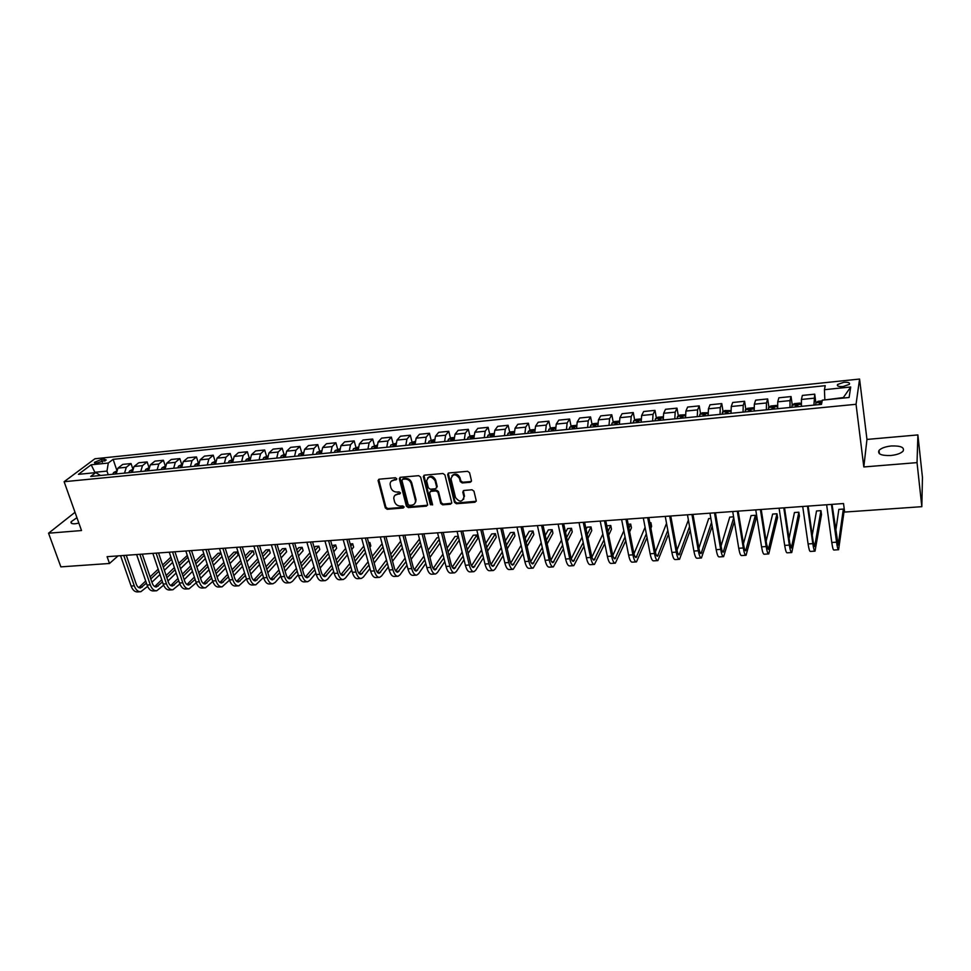 <?xml version="1.0" encoding="UTF-8"?>
<svg xmlns="http://www.w3.org/2000/svg" width="971" height="971" viewBox="0 0 971 971"><rect width="100%" height="100%" fill="white"/><g stroke="black" fill="none" stroke-linecap="round" stroke-linejoin="round"><path stroke-width="1.46" d="M396.751 478.715L395.403 477.744L379.236 479.189L378.071 480.475L385.305 507.918L387.211 509.29L403.268 508.003L404.07 506.862L402.722 505.903L400.635 506.073C397.625 506.012 395.585 504.544 394.529 501.655L393.789 498.414C393.838 495.975 395.088 494.555 397.54 494.178L399.627 493.996L400.428 492.843L399.081 491.884L396.993 492.054C393.959 492.018 391.92 490.537 390.852 487.636L390.099 484.323C390.16 481.883 391.422 480.463 393.862 480.062L395.962 479.88L396.751 478.715M891.366 445.968C885.346 446.624 881.231 448.104 879.01 450.41C877.383 454.052 881.267 455.763 890.674 455.52C896.719 454.877 900.857 453.408 903.103 451.102C904.693 447.4 900.785 445.689 891.366 445.968M76.94 517.701L71.126 521.73C70.495 523.272 71.842 523.952 75.192 523.757L78.869 523.126M843.811 382.307L837.56 384.492C836.759 386.094 838.604 386.774 843.107 386.531L849.37 384.346C850.159 382.732 848.314 382.052 843.811 382.307M470.219 482.271L471.445 480.584L469.563 472.719L467.597 471.299L448.881 472.974L447.655 474.54L454.452 502.335L456.394 503.743L474.989 502.25L476.215 500.611L473.969 491.192L472.015 489.772L464.004 490.452L462.779 492.054L463.968 496.958C462.269 502.286 459.441 502.444 455.508 497.468L450.993 478.946C452.753 473.63 455.593 473.472 459.501 478.485L460.242 481.543L462.208 482.963L470.219 482.271L471.433 481.313M863.814 466.954L917.037 462.621L921.831 506.68L922.45 477.416L917.886 434.923L866.957 439.426L859.578 379.054L856.046 404.288L863.814 466.954L866.957 439.426M75.01 512.3L48.55 533.213L81.515 530.542L64.122 481.713L856.046 404.288M48.55 533.213L60.87 566.87L109.492 563.471L118.049 555.885M921.831 506.68L844.636 512.069L843.52 503.536L107.101 556.674L109.492 563.471M420.637 477.064L418.695 475.669L400.501 477.295L399.312 478.667L406.424 506.219L408.33 507.59L426.415 506.146L427.604 504.702L420.637 477.064M424.521 475.147L442.97 473.496L444.924 474.904L451.746 502.675L450.532 504.204L442.655 504.835L440.725 503.451L437.957 492.321L436.015 490.925L430.808 491.362L429.607 492.831L432.568 504.702L430.384 504.75L423.307 476.615L424.521 475.147M96.457 463.191L106.252 460.011L104.213 459.149L101.445 459.429L94.43 462.33L96.457 463.191M859.578 379.054L94.891 458.773L64.122 481.713M100.559 475.487L95.728 472.61L90.691 476.458L821.478 404.373L822.328 400.161L849.103 397.491L850.717 386.992L843.338 397.564L824.889 399.906M95.728 472.61L78.42 474.346L91.165 464.781L108.291 463.033L106.98 471.093L108.23 474.734M116.702 469.879L113.122 459.344L108.291 463.033M113.122 459.344L825.229 385.681L824.428 389.687L850.717 386.992M917.037 462.621L917.886 434.923M95.024 472.683L94.284 472.756M106.98 471.093L94.891 472.294L91.165 464.781M132.711 468.532L131.036 463.555L122.734 464.393L117.952 468.119L116.18 473.945M148.879 467.209L147.143 461.917L138.744 462.766L134.034 466.505L132.299 472.355M165.24 465.91L163.407 460.266L154.923 461.128L150.287 464.866L148.587 470.753M181.65 465.716L178.688 466.007L181.783 464.624L179.841 458.603L171.272 459.465L166.709 463.216L165.046 469.127M198.363 462.973L196.458 456.916L187.791 457.79L183.301 461.553L181.674 467.488M215.137 461.31L213.244 455.205L204.493 456.103L200.075 459.866L198.485 465.825M232.081 459.623L230.2 453.493L221.364 454.392L217.031 458.166L215.477 464.15M249.207 457.911L247.35 451.746L238.417 452.656L234.157 456.443L232.639 462.463M266.515 456.188L264.682 449.986L255.64 450.908L251.477 454.707L249.996 460.752M285.34 454.319L284.03 454.452L282.197 448.214L273.069 449.136L268.979 452.947L267.535 459.016M301.702 452.717L299.905 446.417L290.669 447.352L286.676 451.163L285.268 457.268M319.58 450.969L317.796 444.597L308.475 445.543L304.554 449.367L303.207 455.496M337.665 449.197L335.893 442.764L326.462 443.723L322.639 447.558L321.328 453.712M355.932 447.4L354.184 440.907L344.656 441.878L340.93 445.713L339.656 451.903M374.418 445.592L372.682 439.026L363.045 440.009L359.416 443.856L358.19 450.071M393.097 443.759L391.386 437.132L381.639 438.115L378.107 441.987L376.93 448.226M411.995 441.914L410.308 435.214L400.44 436.21L397.005 440.081L395.877 446.357M431.1 440.045L429.425 433.272L419.46 434.28L416.134 438.164L415.042 444.463M450.423 438.152L448.772 431.306L438.686 432.326L435.469 436.222L434.425 442.558M469.964 436.246L468.338 429.316L458.13 430.359L455.023 434.255L454.04 440.616M489.736 434.316L488.122 427.313L477.805 428.357L474.807 432.265L473.872 438.661M509.726 432.374L508.136 425.274L497.698 426.342L494.809 430.262L493.936 436.683M529.96 430.396L528.394 423.222L517.834 424.291L515.055 428.223L514.229 434.68M550.411 428.405L548.87 421.147L538.189 422.227L535.543 426.172L534.766 432.653M571.118 426.403L569.601 419.035L558.786 420.14L556.262 424.084L555.546 430.614M592.055 424.363L590.562 416.911L579.626 418.028L577.223 421.984L576.568 428.539M613.247 422.312L611.791 414.763L600.721 415.879L598.439 419.848L597.845 426.439M634.694 420.225L633.262 412.578L622.059 413.719L619.911 417.688L619.377 424.315M656.396 418.125L654.988 410.369L643.652 411.522L641.649 415.503L641.176 422.167M678.353 416.001L676.981 408.148L665.511 409.301L663.642 413.294L663.229 419.982M700.589 413.852L699.241 405.878L687.626 407.055L685.902 411.061L685.562 417.785M723.079 411.692L721.769 403.596L710.019 404.786L708.442 408.803L708.162 415.552M745.862 409.495L744.575 401.278L732.68 402.492L731.248 406.509L731.054 413.294M768.911 407.286L767.673 398.935L755.632 400.161L754.346 404.191L754.212 411.012M792.263 405.041L791.049 396.569L778.863 397.807L777.735 401.836L777.674 408.694M822.182 400.877L817.995 401.302L815.858 402.807L814.73 394.165L802.374 395.415L801.415 399.457L801.439 406.351M131.036 463.555L126.291 467.282L124.543 473.12M147.143 461.917L142.47 465.655L140.746 471.518M163.407 460.266L158.807 464.017L157.12 469.903M179.841 458.603L175.314 462.354L173.675 468.277M196.458 456.916L192.003 460.679L190.389 466.626M213.244 455.205L208.874 458.98L207.296 464.963M230.2 453.493L225.915 457.268L224.374 463.276M247.35 451.746L243.138 455.545L241.645 461.565M264.682 449.986L260.556 453.797L259.099 459.853M282.197 448.214L278.155 452.025L276.735 458.106M299.905 446.417L295.949 450.241L294.577 456.346M317.796 444.597L313.936 448.432L312.601 454.574M335.893 442.764L332.118 446.599L330.832 452.777M354.184 440.907L350.519 444.754L349.269 450.957M372.682 439.026L369.114 442.885L367.912 449.112M391.386 437.132L387.915 441.004L386.761 447.255M410.308 435.214L406.922 439.086L405.817 445.373M429.425 433.272L426.16 437.156L425.092 443.48M448.772 431.306L445.604 435.202L444.597 441.55M468.338 429.316L465.279 433.224L464.32 439.608M488.122 427.313L485.184 431.221L484.274 437.642M508.136 425.274L505.308 429.206L504.459 435.651M528.394 423.222L525.675 427.155L524.886 433.636M548.87 421.147L546.285 425.092L545.544 431.597M569.601 419.035L567.137 422.992L566.445 429.534M590.562 416.911L588.232 420.88L587.601 427.446M611.791 414.763L609.582 418.732L609.011 425.334M633.262 412.578L631.186 416.559L630.677 423.198M654.988 410.369L653.046 414.362L652.609 421.038M676.981 408.148L675.185 412.141L674.809 418.841M699.241 405.878L697.591 409.896L697.275 416.632M721.769 403.596L720.264 407.614L720.033 414.386M744.575 401.278L743.228 405.308L743.058 412.117M767.673 398.935L766.471 402.965L766.386 409.811M791.049 396.569L790.018 400.61L789.993 407.48M814.73 394.165L813.904 405.125M824.828 399.409L824.428 389.687M396.787 479.128L391.337 481.155M394.966 495.295L400.453 493.232M378.739 479.334L385.9 507.19L387.793 508.561L404.094 507.226M399.955 477.453L406.995 505.49L408.9 506.862L427.568 505.223M402.734 479.286L401.945 480.439L408.123 504.386L409.471 505.357L411.68 505.175C414.253 504.762 415.515 503.281 415.479 500.708L411.146 483.534C410.09 480.596 408.026 479.116 404.968 479.079L402.734 479.286L403.317 478.582L402.492 479.334M414.933 503.245L416.037 499.98L415.904 499.228L415.345 499.944M403.317 478.582L405.538 478.375C408.597 478.412 410.66 479.892 411.716 482.83L415.904 499.228M430.202 491.557L431.367 490.646L436.562 490.209L438.504 491.605L441.259 502.711L443.189 504.107L451.721 503.257M423.926 475.329L430.93 504.01L432.581 504.92M435.069 480.706C431.33 475.79 428.514 475.863 426.633 480.912L428.345 487.83L430.274 489.226L435.481 488.777L436.695 487.272L435.069 480.706L435.615 479.99C433.382 475.936 430.723 475.256 427.641 477.938M436.659 487.867L436.659 487.114M435.615 479.99L437.205 486.398M451.916 475.778C455.047 472.986 457.754 473.654 460.036 477.781L460.764 480.827L462.73 482.247L470.729 481.555M463.64 499.349L463.92 496.776M463.325 490.683L464.441 496.047M448.238 473.18L454.986 501.606L456.916 503.002L476.215 501.267M116.302 471.226L113.692 472.476L112.685 474.285M116.156 472.428L115.1 474.054M140.2 591.752L137.664 591.909C134.86 592.092 132.675 590.137 131.097 586.035L120.562 555.703M147.592 586.375L140.831 591.715C138.028 591.897 135.855 589.943 134.277 585.841L123.754 555.473M126.266 555.291L136.195 584.032C137.251 586.763 138.707 588.074 140.577 587.953L146.415 583.134M138.756 587.576L145.699 581.034M150.796 578.971L158.892 571.264M163.298 567.076L171.576 559.187M150.08 576.883L158.188 569.188M162.606 565.001L170.896 557.136M172.644 562.391L164.378 570.305M159.984 574.516L151.913 582.248M132.42 469.576L129.665 470.899L128.682 472.707M132.274 470.801L131.121 472.476M148.709 467.913L145.82 469.296L144.837 471.117M148.563 469.163L147.313 470.874M165.167 466.274L162.133 467.682L161.174 469.503M165.009 467.512L163.674 469.26M156.137 590.793L153.552 590.951C150.784 591.133 148.624 589.166 147.07 585.04L136.62 554.55M163.638 585.185L156.756 590.756C154.001 590.938 151.84 588.972 150.287 584.845L139.86 554.307M142.324 554.138L152.18 583.025C153.212 585.78 154.656 587.103 156.489 586.982L162.485 581.92M154.668 586.569L161.756 579.748M166.854 577.672L175.071 569.71M179.477 565.438L187.876 557.281M187.282 555.461L178.773 563.314M166.138 575.524L174.367 567.574M188.932 560.51L180.545 568.69M176.164 572.975L167.959 580.974M172.231 589.822L169.609 589.98C166.878 590.162 164.742 588.183 163.201 584.044L152.848 553.373M179.853 583.972L172.838 589.785C170.119 589.967 167.995 587.989 166.454 583.838L156.113 553.142M158.552 552.96L168.311 582.017C169.342 584.785 170.762 586.108 172.583 585.986L178.725 580.67M170.738 585.549L177.984 578.437M183.082 576.349L191.421 568.108M195.814 563.763L204.347 555.315M204.019 554.283L202.381 554.392L195.098 561.566M182.354 574.14L190.704 565.899M205.391 558.556L196.882 567.028M192.501 571.385L184.174 579.663M188.495 588.851L185.825 589.009C183.143 589.191 181.031 587.188 179.501 583.025L169.245 552.196M196.239 582.721L189.09 588.814C186.42 588.984 184.308 586.994 182.791 582.818L172.547 551.953M174.95 551.783L184.624 580.998C185.631 583.777 187.039 585.112 188.835 584.991L195.122 579.396M186.966 584.518L194.37 577.102M199.48 575.002L207.94 566.457M212.333 562.039L220.987 553.3M220.927 553.082L218.062 553.288L211.605 559.782M198.739 572.72L207.211 564.2M222.019 556.541L213.377 565.316M209.008 569.759L200.56 578.328M178.688 466.007L177.681 467.876M181.638 465.849L180.205 467.634M204.93 587.856L202.211 588.025C199.577 588.195 197.489 586.193 195.972 582.005L185.825 550.994M212.783 581.459L205.512 587.819C202.878 588.001 200.803 585.986 199.298 581.799L189.151 550.751M191.518 550.581L201.094 579.954C202.102 582.758 203.485 584.105 205.245 583.984L211.702 578.109M203.376 583.486L210.938 575.73M216.048 573.63L224.629 564.77M229.01 560.267L237.082 551.941L233.902 552.171L228.282 557.937M215.295 571.264L223.888 562.44M238.101 555.206L237.082 551.941L238.101 555.206L230.054 563.556M225.685 568.084L217.116 576.968M198.582 462.949L195.28 464.393L194.358 466.238M198.448 464.174L196.907 465.983M215.562 461.261L212.115 462.718L211.217 464.575M215.428 462.487L213.79 464.32M232.724 459.55L229.132 461.031L228.246 462.888M232.603 460.788L230.855 462.633M250.081 457.827L246.331 459.319L245.457 461.189M250.202 459.429L248.491 459.72L248.091 460.934M249.765 460.764L249.948 460.048M267.608 456.079L263.711 457.596L262.862 459.477M267.486 457.377L265.908 457.996L265.532 459.21M267.207 459.052L267.486 458.069M221.522 586.86L218.778 587.03C216.169 587.2 214.118 585.185 212.625 580.961L202.563 549.792M229.52 580.16L222.104 586.824C219.507 586.994 217.468 584.979 215.975 580.755L205.937 549.55M208.267 549.38L217.747 578.91C218.742 581.726 220.101 583.086 221.837 582.964L228.44 576.786M219.944 582.43L227.675 574.334M232.785 572.21L241.5 563.034M245.869 558.434L253.103 550.812L249.887 551.03L245.117 556.043M232.02 569.783L240.747 560.631M254.123 554.089L253.103 550.812L254.123 554.089L246.889 561.748M242.532 566.36L233.841 575.572M238.308 585.853L235.504 586.023C232.943 586.193 230.928 584.154 229.447 579.918L219.495 548.566M255.252 584.833L252.411 585.003C249.899 585.173 247.908 583.122 246.44 578.862L238.878 585.816C236.317 585.986 234.302 583.947 232.822 579.711L222.893 548.324M225.187 548.154L234.569 577.866C235.552 580.694 236.9 582.054 238.599 581.932L245.372 575.427M236.693 581.35L244.583 572.902M249.693 570.766L258.541 561.25M262.898 556.553L269.295 549.659L266.042 549.889L262.146 554.077M248.916 568.253L257.776 558.762M270.29 552.96L269.295 549.659L270.29 552.96L263.906 559.879M259.56 564.588L250.749 574.14M263.517 577.454L255.822 584.797C253.31 584.967 251.319 582.916 249.863 578.655L246.44 578.862L236.596 547.328M249.863 578.655L240.031 547.086M242.289 546.916L251.562 576.798C252.545 579.638 253.868 581.01 255.543 580.901L262.473 574.055M253.613 580.27L261.672 571.446M266.782 569.285L275.752 559.405M280.109 554.611L285.644 548.506L282.355 548.736L279.345 552.05M265.993 566.688L274.975 556.832M286.627 551.819L285.644 548.506L286.627 551.819L281.105 557.949M276.771 562.755L267.826 572.684M272.39 583.802L269.501 583.972C267.025 584.141 265.071 582.078 263.614 577.794L253.88 546.09M280.777 576.058L275.218 582.382L272.936 583.765C270.472 583.935 268.518 581.872 267.074 577.587L257.364 545.836M259.573 545.678L268.749 575.718C269.707 578.582 271.018 579.954 272.657 579.845L279.745 572.635M274.174 578.934L270.739 579.141L278.932 569.941M284.054 567.768L293.157 557.5M297.49 552.596L302.151 547.341L298.837 547.571L296.713 549.95M283.253 565.086L292.368 554.842M303.122 550.678L302.151 547.341L303.122 550.678L298.485 555.946M294.152 560.874L285.073 571.179M289.698 582.758L286.761 582.94C284.345 583.098 282.415 581.022 280.983 576.713L271.358 544.828M298.231 574.626L292.477 581.338L290.244 582.721C287.829 582.891 285.899 580.816 284.479 576.495L274.878 544.573M277.051 544.415L286.117 574.626C287.064 577.502 288.351 578.898 289.965 578.789L297.211 571.191M301.508 566.214L310.744 555.533M315.065 550.521L318.828 546.163L315.478 546.394L314.276 547.778M287.999 578.048L296.386 568.399M300.694 563.435L309.943 552.778M318.828 546.163L319.799 549.513L316.048 553.883M311.727 558.92L302.515 569.637M284.03 454.452L281.287 455.86L280.461 457.742M285.268 455.969L283.52 456.249L283.144 457.475M284.843 457.305L285.219 456.103M307.2 581.702L304.214 581.884C301.835 582.042 299.942 579.954 298.534 575.621L289.018 543.554M315.866 573.169L309.919 580.282L307.734 581.678C305.355 581.835 303.474 579.748 302.066 575.402L292.574 543.299M294.711 543.141L303.668 573.521C304.603 576.422 305.865 577.818 307.443 577.709L314.859 569.698M319.143 564.612L328.514 553.494M332.822 548.36L335.675 544.974L332.021 545.532M305.464 576.92L314.021 566.809M318.318 561.736L327.7 550.642M335.675 544.974L336.634 548.336L333.781 551.746M329.485 556.893L320.139 568.059M303.255 452.535L299.044 454.1L298.243 455.994M302.685 455.545L303.086 454.21L301.326 454.489L300.961 455.715M324.884 580.646L321.862 580.828C319.52 580.986 317.663 578.886 316.267 574.529L306.872 542.255M333.696 571.652L327.555 579.214L325.406 580.609C323.088 580.767 321.231 578.667 319.835 574.298L310.477 542M312.565 541.854L321.401 572.417C322.323 575.33 323.574 576.725 325.115 576.628L332.701 568.181M336.973 562.962L346.465 551.37M350.774 546.115L352.704 543.76L350.167 543.942M323.125 575.767L331.851 565.171M336.124 559.976L345.64 548.421M352.704 543.76L353.638 547.159L351.72 549.513M347.424 554.793L337.957 566.433M321.377 450.726L316.995 452.316L316.218 454.21M320.709 453.773L321.098 452.437L319.325 452.704L318.961 453.943M342.763 579.566L339.68 579.748C337.398 579.905 335.578 577.794 334.194 573.412L324.933 540.956M351.72 570.111L345.373 578.133L343.273 579.529C341.003 579.687 339.182 577.575 337.811 573.181L328.562 540.701M330.613 540.544L339.34 571.288C340.251 574.225 341.464 575.633 342.981 575.536L350.737 566.615M354.998 561.274L364.623 549.173M368.907 543.784L369.902 542.546L368.604 542.643M340.967 574.601L349.863 563.496M354.124 558.167L363.785 546.115M369.902 542.546L370.825 545.957L369.842 547.195M365.569 552.608L355.956 564.746M339.692 448.905L335.153 450.52L334.388 452.425M338.928 451.976L339.304 450.653L337.52 450.908L337.168 452.146M360.836 578.473L357.704 578.667C355.471 578.813 353.687 576.689 352.327 572.283L343.188 539.645M369.927 568.52L363.385 577.041L361.333 578.449C359.112 578.595 357.328 576.471 355.981 572.053L346.853 539.378M348.856 539.233L357.462 570.147C358.36 573.096 359.561 574.529 361.042 574.419L368.968 565.001M373.204 559.514L382.962 546.891M387.247 541.357L388.157 544.792M359.015 573.412L368.082 561.76M372.33 556.298L382.113 543.711M383.897 550.339L374.163 563.01M358.226 447.061L353.505 448.699L352.764 450.605M357.364 450.156L357.716 448.833L355.92 449.088L355.58 450.338M379.103 577.381L375.923 577.575C373.75 577.721 371.99 575.572 370.655 571.142L361.637 538.31M388.339 566.87L381.591 575.937L379.588 577.344C377.428 577.502 375.668 575.354 374.345 570.912L365.351 538.043M367.305 537.898L375.789 569.006C376.675 571.968 377.853 573.4 379.297 573.303L387.393 563.338M391.616 557.706L401.509 544.5M377.246 572.21L386.482 559.964M390.718 554.356L400.647 541.211M402.419 547.972L392.551 561.226M376.954 445.204L372.075 446.854L371.347 448.772M375.995 448.323L376.335 447L374.515 447.243L374.199 448.493M397.576 576.264L394.347 576.458C392.211 576.604 390.5 574.456 389.177 569.989L380.292 536.963M406.958 565.171L399.991 574.832L398.049 576.24C395.937 576.386 394.226 574.225 392.915 569.759L384.055 536.696M385.96 536.55L394.323 567.841C395.197 570.827 396.338 572.271 397.758 572.174L406.024 561.626M410.223 555.837L420.261 542.012M419.496 539.039L409.313 552.341M395.695 570.984L405.101 558.119M421.147 545.496L411.146 559.369M395.889 443.31L390.84 444.997L390.136 446.927M394.833 446.466L395.161 445.143L393.328 445.386L393.012 446.636M415.054 441.404L409.811 443.104L409.143 445.046M413.889 444.584L414.204 443.274L412.347 443.492L412.056 444.767M434.425 439.475L429.012 441.21L428.357 443.152M433.163 442.679L433.454 441.38L431.585 441.587L431.294 442.861M454.027 437.533L451.017 437.824L448.481 439.244L447.801 441.235M452.644 440.761L452.935 439.462L451.042 439.669L450.775 440.943M473.848 435.554L470.632 435.87L468.046 437.338L467.452 439.293M472.367 438.819L472.622 437.52L470.729 437.715L470.462 439.001M493.899 433.552L490.476 433.903L487.976 435.324L487.333 437.338M492.309 436.841L492.552 435.554L490.634 435.748L490.379 437.035M490.634 435.748L490.913 436.986L490.634 435.748M514.193 431.537L510.54 431.901L508.003 433.369L507.457 435.348M512.482 434.862L512.712 433.564L510.77 433.746L510.528 435.044M510.77 433.746L511.049 434.996L510.77 433.746M534.718 429.498L530.846 429.886L528.321 431.355L527.799 433.345M532.885 432.848L533.103 431.537L531.149 431.707L530.919 433.042M531.149 431.707L531.416 432.993L531.149 431.707M555.485 427.422L551.382 427.835L548.882 429.316L548.397 431.318M553.531 430.808L553.749 429.498L551.759 429.655L551.54 431.003M551.759 429.655L552.014 430.954L551.759 429.655M576.495 425.334L572.162 425.771L569.686 427.252L569.224 429.255M574.431 428.745L574.626 427.434L572.623 427.58L572.417 428.951M597.76 423.222L593.196 423.672L590.732 425.164L590.307 427.179M595.563 426.657L595.745 425.347L593.73 425.48L593.524 426.864M619.28 421.074L614.473 421.56L612.033 423.053L611.633 425.08M616.961 424.545L617.131 423.222L615.08 423.356L614.898 424.752M641.066 418.914L636.005 419.411L633.59 420.916L633.213 422.943M638.615 422.421L638.76 421.086L636.697 421.208L636.527 422.628M663.108 416.765L657.792 417.251L655.401 418.756L655.061 420.795M660.523 420.249L660.656 418.914L658.569 419.035L658.411 420.467M685.429 414.751L679.846 415.054L677.479 416.559L677.175 418.61M682.71 418.064L682.819 416.717L680.707 416.826L680.562 418.283M708.017 412.699L702.167 412.833L699.836 414.35L699.557 416.401M705.152 415.855L705.249 414.496L703.125 414.593L702.992 416.061M730.896 410.599L724.767 410.575L722.46 412.105L722.218 414.168M727.886 413.61L727.959 412.25L725.81 412.335L725.689 413.828M754.066 408.475L753.18 407.747L747.646 408.305L745.364 409.823L745.158 411.91M750.886 411.34L750.959 409.98L748.775 410.053L748.665 411.558M416.256 575.148L412.966 575.342C410.891 575.487 409.216 573.315 407.917 568.824L399.166 535.604M425.771 563.423L418.598 573.703L416.717 575.111C414.653 575.257 412.978 573.084 411.692 568.593L402.965 535.324M404.822 535.191L413.063 566.663C413.913 569.661 415.03 571.118 416.413 571.021L424.849 559.854M429.036 553.883L439.208 539.403M438.771 537.679L436.901 537.813L428.102 550.254M414.338 569.734L423.914 556.189M440.081 542.898L429.947 557.439M415.527 500.635L415.831 501.801M435.129 574.007L431.792 574.213C429.777 574.346 428.126 572.162 426.864 567.647L418.246 534.22M444.791 561.602L437.411 572.562L435.591 573.982C433.576 574.116 431.937 571.931 430.675 567.416L422.094 533.953M423.902 533.819L431.998 565.474C432.848 568.496 433.94 569.953 435.275 569.868L443.893 558.009M448.056 551.868L458.361 536.66M458.263 536.295L454.974 536.538L447.109 548.069M433.187 568.46L442.934 554.186M459.222 540.167L448.942 555.436M454.234 572.854L450.835 573.06C448.869 573.206 447.267 570.997 446.017 566.457L437.545 532.836M464.029 559.709L456.443 571.409L454.671 572.829C452.717 572.975 451.114 570.766 449.876 566.214L441.441 532.557M443.189 532.424L451.163 564.272C451.988 567.307 453.056 568.788 454.355 568.69L463.143 556.104M467.282 549.756L476.931 534.985L473.253 535.239L466.311 545.787M452.255 567.161L462.16 552.111M476.931 534.985L477.768 538.504L468.156 553.336M473.532 571.701L470.085 571.907C468.18 572.04 466.614 569.819 465.388 565.256L457.074 531.428M483.473 557.742L475.681 570.244L473.957 571.676C472.064 571.81 470.51 569.589 469.296 565.013L460.994 531.137M448.189 473.812L447.655 474.54M462.706 531.016L470.534 563.059C471.348 566.117 472.379 567.598 473.642 567.513L482.599 554.113M486.714 547.559L495.428 533.674L491.714 533.941L485.731 543.396M471.53 565.838L481.592 549.926M495.428 533.674L496.266 537.218L487.576 551.152M493.062 570.523L489.554 570.73C487.709 570.863 486.192 568.63 484.978 564.03L476.81 529.996M503.136 555.679L495.137 569.067L493.474 570.499C491.642 570.632 490.124 568.387 488.935 563.787L480.791 529.717M482.441 529.596L490.124 561.833C490.925 564.904 491.933 566.396 493.159 566.311L502.286 552.038M506.377 545.241L514.132 532.351L510.382 532.618L505.357 540.883M491.035 564.479L501.254 547.644M514.132 532.351L514.958 535.919L507.214 548.858M512.809 569.334L509.241 569.552C507.457 569.674 505.976 567.428 504.799 562.804L496.788 528.564M523.017 553.531L513.21 569.309C511.438 569.431 509.969 567.185 508.792 562.549L500.805 528.273M502.395 528.151L509.945 560.595C510.722 563.678 511.705 565.183 512.882 565.098L522.18 549.865M526.246 542.813L533.043 531.016L529.244 531.283L525.202 538.225M510.746 563.095L521.124 545.241M533.043 531.016L533.844 534.596L527.071 546.442M532.788 568.132L529.159 568.351C527.435 568.472 526.003 566.214 524.85 561.554L516.985 527.095M543.117 551.261L533.164 568.108C531.465 568.229 530.032 565.959 528.879 561.299L521.051 526.804M522.592 526.695L529.984 559.332C530.749 562.44 531.695 563.957 532.836 563.884L542.304 547.583M546.333 540.252L552.159 529.656L548.312 529.935L545.265 535.422M530.7 561.663L541.223 542.716M552.159 529.656L552.936 533.273L547.134 543.894M552.985 566.918L549.295 567.137C547.644 567.258 546.248 564.976 545.119 560.291L537.424 525.627M563.447 548.87L553.349 566.894C551.71 567.015 550.326 564.734 549.21 560.036L541.539 525.323M543.02 525.226L550.254 558.058C551.006 561.189 551.929 562.719 553.021 562.634L562.646 545.168M566.639 537.521L571.482 528.297L567.598 528.564L565.559 532.436M550.873 560.206L561.541 540.034M571.482 528.297L572.247 531.926L567.428 541.199M573.424 565.692L569.674 565.911C568.084 566.032 566.736 563.726 565.632 559.017L558.107 524.134M583.996 546.321L573.776 565.668C572.198 565.777 570.863 563.483 569.771 558.762L562.27 523.83M563.69 523.733L570.766 556.771C571.494 559.927 572.392 561.456 573.436 561.384L583.219 542.607M587.188 534.633L591.011 526.913L587.091 527.192L586.059 529.231M571.288 558.689L582.078 537.169M591.011 526.913L591.764 530.567L587.953 538.31M594.094 564.442L590.283 564.673C588.766 564.782 587.467 562.476 586.387 557.73L579.032 522.629M604.775 543.614L594.434 564.418C592.929 564.539 591.642 562.221 590.562 557.463L583.243 522.325M584.603 522.216L591.521 555.473C592.225 558.641 593.087 560.194 594.094 560.121L604.023 539.888M607.943 531.525L610.759 525.517L606.79 525.797M591.934 557.123L602.845 534.111M610.759 525.517L611.499 529.183L608.696 535.215M615.007 563.18L611.135 563.423C609.679 563.532 608.429 561.189 607.385 556.419L600.199 521.099M625.797 540.713L615.335 563.168C613.89 563.277 612.652 560.935 611.609 556.165L604.472 520.784M605.758 520.699L612.507 554.162C613.199 557.342 614.036 558.908 614.995 558.835L625.057 536.963M628.941 528.175L630.725 524.109L628.176 524.279M612.822 555.497L623.843 530.821M630.725 524.109L631.441 527.799L629.657 531.877M636.175 561.918L632.23 562.148C630.847 562.258 629.645 559.903 628.625 555.109L621.622 519.546M647.038 537.57L636.478 561.893C635.107 562.003 633.917 559.648 632.91 554.842L625.943 519.242M627.169 519.145L633.747 552.827C634.427 556.031 635.216 557.609 636.126 557.536L646.322 533.807M650.157 524.534L650.922 522.677L649.817 522.75M633.966 553.798L645.072 527.241M650.922 522.677L651.626 526.391L650.861 528.248M657.585 560.619L653.568 560.862C652.269 560.971 651.116 558.604 650.121 553.761L643.312 517.98M668.521 534.159L657.877 560.607C656.578 560.704 655.437 558.337 654.454 553.494L647.681 517.664M648.846 517.592L655.243 551.479C655.898 554.708 656.663 556.286 657.525 556.225L667.83 530.384M655.352 552.014L666.531 523.333M679.251 559.32L675.173 559.563C673.935 559.66 672.842 557.281 671.883 552.414L665.256 516.402M690.235 530.397L679.518 559.308C678.304 559.393 677.224 557.014 676.265 552.135L669.674 516.087M670.779 516.002L676.993 550.108C677.637 553.361 678.353 554.963 679.166 554.902L689.568 526.61M688.39 520.031L676.993 550.132M701.171 557.997L697.032 558.252C695.867 558.337 694.823 555.934 693.901 551.043L687.468 514.8M712.18 526.221L701.426 557.985C700.285 558.082 699.254 555.667 698.331 550.763L691.947 514.472M692.978 514.399L699.011 548.736C699.618 552.001 700.309 553.616 701.074 553.555L711.537 522.422M710.857 518.441L708.672 518.587L698.902 548.117M723.359 556.662L719.147 556.917C718.067 557.002 717.083 554.587 716.185 549.659L709.959 513.174M734.355 521.524L723.601 556.65C722.545 556.735 721.562 554.32 720.676 549.38L714.486 512.846M715.445 512.785L721.283 547.341C721.878 550.63 722.533 552.244 723.237 552.196L733.724 517.713M733.578 516.827L729.755 517.106L721.052 545.981M745.825 555.315L741.528 555.57C740.533 555.655 739.611 553.215 738.737 548.251L732.717 511.535M738.191 511.134L743.835 545.92C744.405 549.234 745.024 550.873 745.679 550.812L755.365 515.285L755.96 519.121L746.044 555.303C745.06 555.388 744.138 552.936 743.276 547.972L737.305 511.207M755.365 515.285L751.068 515.601L743.47 543.675M768.559 553.943L764.189 554.21C763.279 554.283 762.405 551.831 761.567 546.843L755.754 509.872M761.215 509.484L766.665 544.488L768.389 549.428L776.97 513.768L777.553 517.616L768.753 553.931C767.855 554.016 766.993 551.552 766.168 546.552L760.402 509.532M776.97 513.768L772.637 514.072L766.143 541.15M777.516 406.303L776.412 405.441L770.804 405.999L768.547 407.529L768.389 409.616M774.19 409.046L774.239 407.674L772.03 407.735L771.933 409.264M791.571 552.56L787.129 552.827C786.304 552.9 785.478 550.423 784.689 545.399L779.094 508.185M784.532 507.797L789.763 543.044L791.377 548.008L798.842 512.215L799.4 516.099L791.753 552.548C790.94 552.62 790.139 550.144 789.338 545.107L783.791 507.845M798.842 512.215L794.448 512.53L789.071 538.347M801.281 404.094L799.922 403.099L794.254 403.657L792.033 405.198L791.899 407.298M797.774 406.715L797.81 405.344L795.577 405.405L795.504 406.946M814.863 551.164L810.348 551.431C809.608 551.504 808.855 549.003 808.09 543.942L802.714 506.486M808.127 506.097L813.164 541.575L814.645 546.588L820.956 510.649L821.49 514.557L815.021 551.152C814.305 551.212 813.564 548.712 812.8 543.651L807.471 506.146M820.956 510.649L816.514 510.964L812.254 535.155M821.915 402.2L815.858 402.807L815.713 404.943M821.66 403.511L819.415 403.026L819.354 404.591M838.446 549.744L833.846 550.023C833.203 550.084 832.511 547.571 831.783 542.473L826.637 504.762M832.038 504.374L838.204 545.144L843.338 509.071L843.848 512.991L838.592 549.732C837.949 549.792 837.281 547.28 836.553 542.17L831.455 504.41M843.338 509.071L838.835 509.387L835.679 531.416M126.291 467.282L117.952 468.119M142.47 465.655L134.034 466.505M158.807 464.017L150.287 464.866M175.314 462.354L166.709 463.216M192.003 460.679L183.301 461.553M208.874 458.98L200.075 459.866M225.915 457.268L217.031 458.166M243.138 455.545L234.157 456.443M260.556 453.797L251.477 454.707M278.155 452.025L268.979 452.947M295.949 450.241L286.676 451.163M313.936 448.432L304.554 449.367M332.118 446.599L322.639 447.558M350.519 444.754L340.93 445.713M369.114 442.885L359.416 443.856M387.915 441.004L378.107 441.987M406.922 439.086L397.005 440.081M426.16 437.156L416.134 438.164M445.604 435.202L435.469 436.222M465.279 433.224L455.023 434.255M485.184 431.221L474.807 432.265M505.308 429.206L494.809 430.262M525.675 427.155L515.055 428.223M546.285 425.092L535.543 426.172M567.137 422.992L556.262 424.084M588.232 420.88L577.223 421.984M609.582 418.732L598.439 419.848M631.186 416.559L619.911 417.688M653.046 414.362L641.649 415.503M675.185 412.141L663.642 413.294M697.591 409.896L685.902 411.061M720.264 407.614L708.442 408.803M743.228 405.308L731.248 406.509M766.471 402.965L754.346 404.191M790.018 400.61L777.735 401.836M813.856 398.207L801.415 399.457M102.392 462.184L101.445 459.429M104.88 461.104L104.213 459.149M394.444 479.371L393.862 480.062M400.21 493.28L399.627 493.996M398.122 493.462L397.54 494.178M403.851 507.275L403.268 508.003M387.793 508.561L387.211 509.29M385.9 507.19L385.305 507.918M378.726 480.147L378.132 480.839M396.544 479.176L395.962 479.88M426.961 505.418L426.415 506.146M408.9 506.862L408.33 507.59M406.995 505.49L406.424 506.219M399.943 478.254L399.36 478.958M411.716 482.83L411.146 483.534M405.538 478.375L404.968 479.079M451.054 503.476L450.532 504.204M443.189 504.107L442.655 504.835M441.259 502.711L440.725 503.451M438.504 491.605L437.957 492.321M436.562 490.209L436.015 490.925M431.367 490.646L430.808 491.362M430.93 504.01L430.384 504.75M423.914 476.118L423.356 476.822M462.73 482.247L462.208 482.963M460.764 480.827L460.242 481.543M460.036 477.781L459.501 478.485M463.325 491.399L462.803 492.127M475.499 501.509L474.989 502.25M456.916 503.002L456.394 503.743M454.986 501.606L454.452 502.335M448.226 473.957L447.68 474.661M116.168 472.209L113.753 472.452M115.937 473.969L115.573 472.877M131.097 586.035L134.277 585.841M139.132 587.261L142.3 587.054M132.287 470.607L129.738 470.862M131.947 472.392L131.583 471.287M148.563 468.993L145.881 469.26M148.126 470.789L147.762 469.685M165.021 467.367L162.206 467.646M164.475 469.187L164.111 468.071M147.07 585.04L150.287 584.845M155.008 586.278L158.2 586.083M163.201 584.044L166.454 583.838M171.03 585.295L174.258 585.088M179.501 583.025L182.791 582.818M187.221 584.287L190.486 584.093M180.994 467.549L180.63 466.432M195.972 582.005L199.298 581.799M203.582 583.28L206.872 583.086M198.46 464.041L195.341 464.356M197.683 465.91L197.331 464.781M215.441 462.366L212.188 462.682M214.555 464.247L214.203 463.118M232.603 460.655L229.205 460.994M231.608 462.56L231.256 461.419M249.96 458.931L246.391 459.295M248.831 460.861L248.491 459.72M267.498 457.195L263.784 457.559M266.248 459.137L265.908 457.996M212.625 580.961L215.975 580.755M220.114 582.26L223.439 582.066M229.447 579.918L232.822 579.711M236.815 581.241L240.177 581.034M253.686 580.197L257.084 579.99M263.614 577.794L267.074 577.587M280.983 576.713L284.479 576.495M288.035 578.085L291.446 577.866M285.231 455.435L281.347 455.824M283.86 457.402L283.52 456.249M298.534 575.621L302.066 575.402M305.549 577.005L308.899 576.798M303.158 453.663L299.117 454.064M301.653 455.654L301.326 454.489M316.267 574.529L319.835 574.298M323.258 575.912L326.535 575.706M321.28 451.867L317.068 452.28M319.653 453.882L319.325 452.704M334.194 573.412L337.811 573.181M341.161 574.808L344.365 574.614M339.607 450.046L335.226 450.483M337.835 452.085L337.52 450.908M352.327 572.283L355.981 572.053M359.258 573.691L362.401 573.497M358.129 448.201L353.578 448.663M356.236 450.265L355.92 449.088M370.655 571.142L374.345 570.912M377.549 572.562L380.62 572.368M376.869 446.344L372.136 446.818M374.83 448.432L374.515 447.243M389.177 569.989L392.915 569.759M396.047 571.421L399.032 571.239M395.816 444.463L390.9 444.961M393.631 446.575L393.328 445.386M414.981 442.57L409.883 443.067M412.651 444.706L412.347 443.492M434.353 440.64L429.073 441.174M431.889 442.8L431.585 441.587M453.967 438.698L448.481 439.244M451.333 440.883L451.042 439.669M473.787 436.732L468.119 437.302M471.008 438.941L470.729 437.715M493.851 434.741L487.976 435.324M514.145 432.726L508.064 433.333M534.681 430.699L528.382 431.318M555.448 428.636L548.943 429.279M576.471 426.548L569.746 427.216M597.748 424.436L590.793 425.128M593.961 426.815L593.706 425.541M619.267 422.3L612.094 423.016M615.311 424.715L615.068 423.429M641.066 420.14L633.65 420.88M636.915 422.579L636.673 421.293M663.12 417.955L655.461 418.707M658.775 420.431L658.544 419.12M685.441 415.734L677.54 416.523M680.914 418.246L680.683 416.935M708.041 413.5L699.897 414.301M703.307 416.037L703.089 414.714M730.92 411.231L722.521 412.056M725.992 413.804L725.774 412.469M754.079 408.925L745.425 409.786M748.944 411.534L748.738 410.199M407.917 568.824L411.692 568.593M414.751 570.268L417.664 570.086M426.864 567.647L430.675 567.416M433.661 569.103L436.489 568.933M446.017 566.457L449.876 566.214M452.777 567.926L455.533 567.756M465.388 565.256L469.296 565.013M472.112 566.736L474.783 566.566M484.978 564.03L488.935 563.787M491.666 565.535L494.251 565.377M504.799 562.804L508.792 562.549M511.45 564.309L513.938 564.163M524.85 561.554L528.879 561.299M531.453 563.083L533.856 562.925M545.119 560.291L549.21 560.036M551.686 561.833L554.004 561.687M565.632 559.017L569.771 558.762M572.15 560.57L574.371 560.437M586.387 557.73L590.562 557.463M592.856 559.296L594.98 559.162M607.385 556.419L611.609 556.165M613.806 558.009L615.832 557.876M628.625 555.109L632.91 554.842M634.998 556.699L636.927 556.577M650.121 553.761L654.454 553.494M656.445 555.376L658.277 555.266M671.883 552.414L676.265 552.135M678.146 554.04L679.87 553.931M693.901 551.043L698.331 550.763M700.115 552.681L701.73 552.584M716.185 549.659L720.676 549.38M722.339 551.31L723.844 551.225M738.737 548.251L743.276 547.972M744.842 549.926L746.226 549.841M761.567 546.843L766.168 546.552M767.612 548.53L768.874 548.445M777.54 406.606L768.607 407.492M772.188 409.24L771.994 407.893M784.689 545.399L789.338 545.107M790.661 547.11L791.814 547.037M801.281 404.252L792.081 405.162M795.722 406.922L795.528 405.562M808.09 543.942L812.8 543.651M814.001 545.666L815.021 545.605M819.548 404.567L819.366 403.208M831.783 542.473L836.553 542.17M837.633 544.209L838.531 544.161M879.398 453.724L879.01 450.41M71.745 523.442L71.126 521.73M837.742 385.924L837.56 384.492M94.697 463.094L94.43 462.33M378.678 479.783L378.071 480.475M399.894 477.963L399.312 478.667M416.037 499.98L415.479 500.708M437.241 486.556L436.695 487.272M423.878 475.911L423.307 476.615M464.478 496.23L463.968 496.958M463.301 491.326L462.779 492.054M593.997 426.815L593.73 425.48M615.347 424.715L615.08 423.356M636.952 422.579L636.697 421.208M658.823 420.419L658.569 419.035M680.962 418.234L680.707 416.826M703.368 416.025L703.125 414.593M726.041 413.792L725.81 412.335M749.005 411.522L748.775 410.053M772.248 409.24L772.03 407.735M795.783 406.91L795.577 405.405M819.621 404.567L819.415 403.026"/></g></svg>
